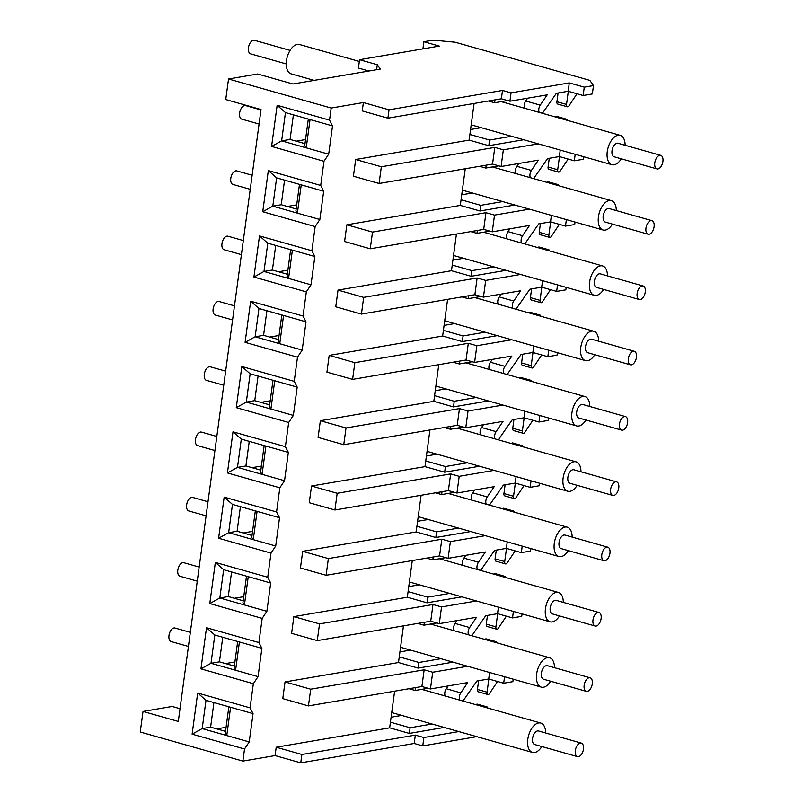 <?xml version="1.0" encoding="UTF-8"?>
<svg xmlns="http://www.w3.org/2000/svg" width="803" height="803" viewBox="0 0 803 803"><rect width="100%" height="100%" fill="white"/><g stroke="black" fill="none" stroke-linecap="round" stroke-linejoin="round"><path stroke-width="1.2" d="M545.659 732.998A15.267 8.341 105.8 0 0 540.78 723.061A15.267 8.341 105.8 0 0 528.595 735.478A15.267 8.341 105.8 0 0 532.459 752.431A15.267 8.341 105.8 0 0 534.617 752.531A15.267 8.341 105.8 0 0 541.824 746.539M577.477 756.627L534.708 744.522A7.036 3.844 -74.2 0 1 532.921 736.702A7.036 3.844 -74.2 0 1 538.542 730.981L581.312 743.096A7.036 3.844 105.8 0 0 575.691 748.818A7.036 3.844 105.8 0 0 577.477 756.627A7.036 3.844 105.8 0 0 578.471 756.677A7.036 3.844 105.8 0 0 583.309 750.042A7.036 3.844 105.8 0 0 581.312 743.096M188.434 646.455L171.129 641.557A7.036 3.844 -74.2 0 1 169.353 633.738A7.036 3.844 -74.2 0 1 174.964 628.016L190.341 632.373M314.144 80.38L291.128 73.856A15.267 8.341 -74.2 0 1 287.263 56.903A15.267 8.341 -74.2 0 1 299.449 44.486L359.322 61.45M625.125 145.273A15.267 8.341 105.8 0 0 620.247 135.346A15.267 8.341 105.8 0 0 608.062 147.752A15.267 8.341 105.8 0 0 611.926 164.715A15.267 8.341 105.8 0 0 614.084 164.806A15.267 8.341 105.8 0 0 621.291 158.813M656.944 168.911L614.165 156.796A7.036 3.844 -74.2 0 1 612.388 148.977A7.036 3.844 -74.2 0 1 617.999 143.255L660.769 155.37A7.036 3.844 105.8 0 0 655.158 161.092A7.036 3.844 105.8 0 0 656.944 168.911A7.036 3.844 105.8 0 0 657.938 168.951A7.036 3.844 105.8 0 0 662.766 162.316A7.036 3.844 105.8 0 0 660.769 155.37M286.249 63.929L250.596 53.831A7.036 3.844 -74.2 0 1 248.81 46.012A7.036 3.844 -74.2 0 1 254.431 40.291L290.084 50.388M607.47 275.881A15.267 8.341 105.8 0 0 602.581 265.944A15.267 8.341 105.8 0 0 590.396 278.36A15.267 8.341 105.8 0 0 594.27 295.313A15.267 8.341 105.8 0 0 596.428 295.414A15.267 8.341 105.8 0 0 603.635 289.421M639.278 299.509L596.509 287.404A7.036 3.844 -74.2 0 1 594.722 279.585A7.036 3.844 -74.2 0 1 600.343 273.863L643.113 285.978A7.036 3.844 105.8 0 0 637.502 291.7A7.036 3.844 105.8 0 0 639.278 299.509A7.036 3.844 105.8 0 0 640.282 299.559A7.036 3.844 105.8 0 0 645.11 292.924A7.036 3.844 105.8 0 0 643.113 285.978M250.245 189.337L232.94 184.439A7.036 3.844 -74.2 0 1 231.154 176.62A7.036 3.844 -74.2 0 1 236.775 170.898L252.142 175.255M589.803 406.489A15.267 8.341 105.8 0 0 584.925 396.552A15.267 8.341 105.8 0 0 572.74 408.968A15.267 8.341 105.8 0 0 576.604 425.921A15.267 8.341 105.8 0 0 578.772 426.022A15.267 8.341 105.8 0 0 585.969 420.019M621.622 430.117L578.853 418.002A7.036 3.844 -74.2 0 1 577.066 410.192A7.036 3.844 -74.2 0 1 582.687 404.471L625.457 416.586A7.036 3.844 105.8 0 0 619.846 422.298A7.036 3.844 105.8 0 0 621.622 430.117A7.036 3.844 105.8 0 0 622.616 430.167A7.036 3.844 105.8 0 0 627.454 423.532A7.036 3.844 105.8 0 0 625.457 416.586M232.579 319.935L215.284 315.037A7.036 3.844 -74.2 0 1 213.498 307.228A7.036 3.844 -74.2 0 1 219.109 301.506L234.486 305.863M572.148 537.087A15.267 8.341 105.8 0 0 567.269 527.159A15.267 8.341 105.8 0 0 555.084 539.566A15.267 8.341 105.8 0 0 558.948 556.529A15.267 8.341 105.8 0 0 561.106 556.63A15.267 8.341 105.8 0 0 568.313 550.627M603.966 560.725L561.197 548.61A7.036 3.844 -74.2 0 1 559.41 540.79A7.036 3.844 -74.2 0 1 565.021 535.069L607.801 547.184A7.036 3.844 105.8 0 0 602.18 552.906A7.036 3.844 105.8 0 0 603.966 560.725A7.036 3.844 105.8 0 0 604.96 560.765A7.036 3.844 105.8 0 0 609.798 554.13A7.036 3.844 105.8 0 0 607.801 547.184M214.923 450.543L197.618 445.645A7.036 3.844 -74.2 0 1 195.842 437.826A7.036 3.844 -74.2 0 1 201.453 432.104L216.83 436.461M554.492 667.694A15.267 8.341 105.8 0 0 549.613 657.757A15.267 8.341 105.8 0 0 537.428 670.174A15.267 8.341 105.8 0 0 541.292 687.127A15.267 8.341 105.8 0 0 543.45 687.227A15.267 8.341 105.8 0 0 550.657 681.235M586.31 691.333L543.531 679.218A7.036 3.844 -74.2 0 1 541.754 671.398A7.036 3.844 -74.2 0 1 547.365 665.677L590.135 677.792A7.036 3.844 105.8 0 0 584.524 683.514A7.036 3.844 105.8 0 0 586.31 691.333A7.036 3.844 105.8 0 0 587.304 691.373A7.036 3.844 105.8 0 0 592.132 684.738A7.036 3.844 105.8 0 0 590.135 677.792M197.267 581.151L179.962 576.253A7.036 3.844 -74.2 0 1 178.176 568.434A7.036 3.844 -74.2 0 1 183.797 562.712L199.174 567.069M563.315 602.391A15.267 8.341 105.8 0 0 558.436 592.463A15.267 8.341 105.8 0 0 546.251 604.87A15.267 8.341 105.8 0 0 550.125 621.833A15.267 8.341 105.8 0 0 552.283 621.923A15.267 8.341 105.8 0 0 559.49 615.931M595.133 626.029L552.364 613.914A7.036 3.844 -74.2 0 1 550.577 606.094A7.036 3.844 -74.2 0 1 556.198 600.373L598.968 612.488A7.036 3.844 105.8 0 0 593.357 618.21A7.036 3.844 105.8 0 0 595.133 626.029A7.036 3.844 105.8 0 0 596.127 626.069A7.036 3.844 105.8 0 0 600.965 619.434A7.036 3.844 105.8 0 0 598.968 612.488M206.1 515.847L188.795 510.949A7.036 3.844 -74.2 0 1 187.009 503.13A7.036 3.844 -74.2 0 1 192.63 497.408L207.997 501.765M580.981 471.793A15.267 8.341 105.8 0 0 576.092 461.855A15.267 8.341 105.8 0 0 563.907 474.262A15.267 8.341 105.8 0 0 567.781 491.225A15.267 8.341 105.8 0 0 569.939 491.326A15.267 8.341 105.8 0 0 577.146 485.323M612.789 495.421L570.02 483.306A7.036 3.844 -74.2 0 1 568.243 475.486A7.036 3.844 -74.2 0 1 573.854 469.775L616.624 481.88A7.036 3.844 105.8 0 0 611.013 487.602A7.036 3.844 105.8 0 0 612.789 495.421A7.036 3.844 105.8 0 0 613.793 495.461A7.036 3.844 105.8 0 0 618.621 488.826A7.036 3.844 105.8 0 0 616.624 481.88M223.756 385.239L206.451 380.341A7.036 3.844 -74.2 0 1 204.665 372.532A7.036 3.844 -74.2 0 1 210.286 366.81L225.663 371.157M598.636 341.185A15.267 8.341 105.8 0 0 593.758 331.248A15.267 8.341 105.8 0 0 581.573 343.664A15.267 8.341 105.8 0 0 585.437 360.617A15.267 8.341 105.8 0 0 587.595 360.718A15.267 8.341 105.8 0 0 594.802 354.715M630.455 364.813L587.676 352.698A7.036 3.844 -74.2 0 1 585.899 344.889A7.036 3.844 -74.2 0 1 591.51 339.167L634.29 351.282A7.036 3.844 105.8 0 0 628.669 357.004A7.036 3.844 105.8 0 0 630.455 364.813A7.036 3.844 105.8 0 0 631.449 364.863A7.036 3.844 105.8 0 0 636.277 358.228A7.036 3.844 105.8 0 0 634.29 351.282M241.412 254.641L224.107 249.733A7.036 3.844 -74.2 0 1 222.331 241.924A7.036 3.844 -74.2 0 1 227.942 236.202L243.319 240.559M616.292 210.577A15.267 8.341 105.8 0 0 611.414 200.64A15.267 8.341 105.8 0 0 599.229 213.056A15.267 8.341 105.8 0 0 603.093 230.009A15.267 8.341 105.8 0 0 605.251 230.11A15.267 8.341 105.8 0 0 612.458 224.117M648.111 234.205L605.342 222.1A7.036 3.844 -74.2 0 1 603.555 214.281A7.036 3.844 -74.2 0 1 609.176 208.559L651.946 220.674A7.036 3.844 105.8 0 0 646.325 226.396A7.036 3.844 105.8 0 0 648.111 234.205A7.036 3.844 105.8 0 0 649.105 234.255A7.036 3.844 105.8 0 0 653.943 227.62A7.036 3.844 105.8 0 0 651.946 220.674M259.068 124.033L241.763 119.135A7.036 3.844 -74.2 0 1 239.987 111.316A7.036 3.844 -74.2 0 1 245.598 105.594L260.975 109.951M180.023 708.698L172.143 706.469L143.014 711.448L178.296 721.435L261.025 109.549L225.743 99.552L228.524 78.985L257.653 74.006L292.944 84.004L380.331 69.068L377.31 64.732L376.637 69.7M476.761 736.662L422.759 745.887L414.207 743.468L300.744 762.85L275.078 755.583L242.887 761.083L140.234 732.015L143.014 711.448M192.118 734.163L244.524 748.998L249.221 741.922L202.175 728.592L192.118 734.163L197.689 693.029L206 700.316L253.045 713.636L250.084 707.865L197.689 693.029M225.523 731.372L210.607 727.147L202.175 728.592L206 700.316M458.784 731.573L423.884 737.535L422.759 745.887M423.884 737.535L415.332 735.106L414.207 743.468M415.332 735.106L301.878 754.499L300.744 762.85M301.878 754.499L276.212 747.222L275.078 755.583M249.221 741.922L253.045 713.636M230.591 707.272L226.767 735.558L225.252 733.39L228.845 706.781M444.24 727.448L409.339 733.41L389.666 727.839L276.212 747.222M409.339 733.41L410.112 727.759L390.429 722.188L389.666 727.839M394.624 691.182L390.429 722.188M408.968 688.723L415.151 690.48L415.542 687.609M459.748 700.116A5.31 2.901 -74.2 0 1 460.781 692.848L467.717 682.57L430.458 688.944L421.906 686.515L308.442 705.907L282.786 698.63L285.045 681.928L398.499 662.535L403.457 625.878M210.607 727.147L213.929 702.555M485.685 707.463A2.72 1.486 -74.2 0 1 486.618 706.871A2.72 1.486 -74.2 0 1 486.999 706.891A2.72 1.486 -74.2 0 1 487.622 707.453L487.963 708.105M432.074 724.005L410.112 727.759M401.711 715.403L391.101 717.22M428.079 688.271L415.151 690.48M448.144 685.923L446.237 688.733L460.781 692.848M216.73 728.883L226.075 727.287M476.069 704.733A2.72 1.486 -74.2 0 1 476.992 704.151A2.72 1.486 -74.2 0 1 477.383 704.171L486.999 706.891M445.203 696A5.31 2.901 -74.2 0 1 446.237 688.733M497.529 681.486L489.499 693.571A2.72 1.486 105.8 0 1 488.284 694.535A2.72 1.486 105.8 0 1 487.903 694.515A2.72 1.486 105.8 0 1 487.07 692.166L477.444 689.436L478.628 680.713M478.658 691.805A2.72 1.486 -74.2 0 1 478.277 691.795A2.72 1.486 -74.2 0 1 477.444 689.436M513.217 679.177L512.886 681.657L503.692 683.223L488.716 678.987L476.912 681.004L464.024 699.554A5.31 2.901 -74.2 0 1 462.648 700.939M488.846 679.027L487.07 692.166M308.442 705.907L310.701 689.195L285.045 681.928M488.716 678.987L489.599 672.492M467.617 666.269L432.717 672.231L430.458 688.944M432.717 672.231L424.165 669.802L421.906 686.515M424.165 669.802L310.701 689.195M503.692 683.223L504.565 676.728M250.084 707.865L253.346 683.694L200.951 668.859L206.512 627.725L258.907 642.561L262.179 618.39L209.784 603.555L215.345 562.421L267.74 577.257L271.002 553.096L218.607 538.251L224.167 497.117L276.573 511.953L279.835 487.792L227.44 472.947L233 431.813L285.396 446.659L288.668 422.488L236.273 407.643L241.833 366.509L294.229 381.355L297.491 357.184L245.096 342.349L250.656 301.205L303.052 316.051L306.324 291.88L253.929 277.045L259.489 235.911L311.885 250.747L315.157 226.576L262.752 211.741L268.322 170.607L320.718 185.443L323.98 161.273L271.585 146.437L277.145 105.303L329.541 120.139L331.177 108.054L228.524 78.985M242.887 761.083L244.524 748.998M331.177 108.054L363.378 102.553L389.043 109.82L502.497 90.438L511.049 92.867L569.307 82.91L584.283 87.146L593.477 85.58L589.844 80.37L455.11 42.208L433.078 40.15L423.884 41.726L439.281 46.082L359.553 59.703L377.31 64.732M456.967 620.619L455.07 623.429L469.614 627.544L476.55 617.276L439.281 623.64L430.729 621.211L317.275 640.603L291.609 633.336L293.868 616.624L407.332 597.231L412.28 560.574M465.8 555.315L463.903 558.125L478.447 562.251L485.373 551.972L448.114 558.336L439.562 555.917L326.108 575.299L300.442 568.032L302.701 551.32L416.155 531.937L421.113 495.27M474.623 490.011L472.726 492.821L487.27 496.947L494.206 486.668L456.947 493.032L448.385 490.613L334.931 509.995L309.265 502.728L311.534 486.016L424.988 466.633L429.946 429.966M483.456 424.707L481.559 427.527L496.103 431.643L503.029 421.364L465.77 427.728L457.218 425.309L343.764 444.691L318.098 437.424L320.357 420.712L433.811 401.329L438.769 364.662M492.289 359.403L490.392 362.223L504.926 366.339L511.862 356.06L474.603 362.424L466.051 360.005L352.597 379.387L326.931 372.12L329.19 355.408L442.644 336.025L447.602 299.358M501.112 294.109L499.215 296.919L513.759 301.035L520.695 290.756L483.436 297.13L474.874 294.701L361.42 314.083L335.754 306.816L338.013 290.104L451.477 270.721L456.435 234.064M509.945 228.805L508.048 231.615L522.592 235.731L529.518 225.452L492.259 231.826L483.707 229.397L370.253 248.789L344.587 241.512L346.846 224.81L460.3 205.417L465.258 168.76M518.778 163.501L516.871 166.311L531.415 170.427L538.351 160.158L501.092 166.522L492.54 164.093L379.076 183.486L353.42 176.218L355.679 159.506L469.133 140.113L474.091 103.457M389.043 109.82L387.909 118.182L362.243 110.914L363.378 102.553M329.541 120.139L332.512 125.91L328.688 154.196L323.98 161.273M320.718 185.443L323.679 191.214L319.855 219.5L315.157 226.576M311.885 250.747L314.846 256.518L311.022 284.804L306.324 291.88M303.052 316.051L306.023 321.822L302.199 350.098L297.491 357.184M294.229 381.355L297.19 387.126L293.366 415.402L288.668 422.488M285.396 446.659L288.357 452.43L284.543 480.706L279.835 487.792M276.573 511.953L279.534 517.724L275.71 546.01L271.002 553.096M267.74 577.257L270.701 583.028L266.877 611.314L262.179 618.39M258.907 642.561L261.878 648.332L258.054 676.618L253.346 683.694M258.054 676.618L210.998 663.288L200.951 668.859M234.356 666.078L219.43 661.853L210.998 663.288L214.823 635.012L206.512 627.725M214.823 635.012L261.878 648.332M266.877 611.314L219.831 597.984L209.784 603.555M243.179 600.774L228.263 596.549L219.831 597.984L223.656 569.708L215.345 562.421M223.656 569.708L270.701 583.028M275.71 546.01L228.654 532.68L218.607 538.251M252.012 535.471L237.096 531.245L228.654 532.68L232.479 504.404L224.167 497.117M232.479 504.404L279.534 517.724M284.543 480.706L237.487 467.386L227.44 472.947M260.845 470.167L245.919 465.941L237.487 467.386L241.312 439.1L233 431.813M241.312 439.1L288.357 452.43M293.366 415.402L246.32 402.082L236.273 407.643M269.667 404.863L254.752 400.637L246.32 402.082L250.145 373.796L241.833 366.509M250.145 373.796L297.19 387.126M302.199 350.098L255.143 336.778L245.096 342.349M278.5 339.559L263.575 335.333L255.143 336.778L258.967 308.493L250.656 301.205M258.967 308.493L306.023 321.822M311.022 284.804L263.976 271.474L253.929 277.045M287.333 274.255L272.408 270.029L263.976 271.474L267.8 243.199L259.489 235.911M267.8 243.199L314.846 256.518M319.855 219.5L272.809 206.17L262.752 211.741M296.156 208.961L281.241 204.735L272.809 206.17L276.634 177.895L268.322 170.607M276.634 177.895L323.679 191.214M328.688 154.196L281.632 140.866L271.585 146.437M304.989 143.657L290.064 139.431L281.632 140.866L285.456 112.591L277.145 105.303M285.456 112.591L332.512 125.91M387.909 118.182L501.363 98.799L502.497 90.438M501.363 98.799L509.925 101.218L511.049 92.867M542.105 113.213A5.31 2.901 105.8 0 0 543.49 111.828L556.379 93.278L568.183 91.261L569.307 82.91M509.925 101.218L547.184 94.854L540.248 105.133A5.31 2.901 105.8 0 0 539.204 112.39M568.183 91.261L583.149 95.507L584.283 87.146M583.149 95.507L592.353 93.931L593.477 85.58M422.92 48.883L423.884 41.726M368.888 71.025L358.429 68.064L359.553 59.703M283.569 315.459L279.745 343.744L278.229 341.576L281.823 314.967M274.736 380.763L270.912 409.048L269.396 406.88L273 380.271M265.903 446.066L262.079 474.352L260.574 472.174L264.167 445.575M257.08 511.37L253.256 539.646L251.74 537.478L255.334 510.879M248.247 576.674L244.423 604.95L242.907 602.782L246.511 576.183M239.414 641.978L235.59 670.254L234.085 668.086L237.678 641.487M453.073 662.144L418.172 668.106L398.499 662.535M418.172 668.106L418.935 662.455L399.262 656.884M417.801 623.429L423.974 625.176L424.365 622.305M317.275 640.603L319.534 623.891L293.868 616.624M461.906 596.85L427.005 602.812L407.332 597.231M319.534 623.891L432.988 604.508L441.55 606.927L476.45 600.965M427.005 602.812L427.768 597.151L408.095 591.58M426.624 558.125L432.807 559.872L433.198 557.001M326.108 575.299L328.367 558.587L302.701 551.32M470.729 531.546L435.828 537.508L416.155 531.937M328.367 558.587L441.821 539.204L450.373 541.624L485.273 535.661M435.828 537.508L436.601 531.847L416.918 526.276M435.457 492.821L441.64 494.568L442.021 491.697M334.931 509.995L337.19 493.283L311.534 486.016M479.562 466.242L444.661 472.204L424.988 466.633M337.19 493.283L450.654 473.9L459.206 476.32L494.106 470.357M444.661 472.204L445.424 466.543L425.751 460.972M444.29 427.517L450.463 429.264L450.854 426.393M343.764 444.691L346.023 427.979L320.357 420.712M488.395 400.938L453.494 406.9L433.811 401.329M346.023 427.979L459.477 408.597L468.029 411.016L502.929 405.053M453.494 406.9L454.257 401.249L434.584 395.668M453.113 362.213L459.296 363.97L459.687 361.089M352.597 379.387L354.856 362.675L329.19 355.408M497.218 335.634L462.317 341.596L442.644 336.025M354.856 362.675L468.31 343.293L476.862 345.722L511.762 339.749M462.317 341.596L463.08 335.945L443.407 330.374M461.946 296.909L468.129 298.666L468.51 295.795M361.42 314.083L363.679 297.381L338.013 290.104M506.051 270.33L471.15 276.292L451.477 270.721M363.679 297.381L477.133 277.989L485.695 280.418L520.595 274.455M471.15 276.292L471.913 270.641L452.24 265.07M470.769 231.605L476.952 233.362L477.343 230.491M370.253 248.789L372.512 232.077L346.846 224.81M514.874 205.026L479.983 210.988L460.3 205.417M372.512 232.077L485.966 212.685L494.518 215.114L529.418 209.151M479.983 210.988L480.746 205.337L461.063 199.766M479.602 166.311L485.785 168.058L486.176 165.187M379.076 183.486L381.335 166.773L355.679 159.506M523.707 139.732L488.806 145.694L469.133 140.113M381.335 166.773L494.799 147.391L503.351 149.81L538.251 143.847M488.806 145.694L489.569 140.033L469.896 134.462M488.435 101.007L494.608 102.754L494.999 99.883M310.048 119.557L306.224 147.832L304.718 145.664L308.312 119.065M301.225 184.861L297.401 213.136L295.885 210.968L299.479 184.359M292.392 250.155L288.568 278.44L287.052 276.272L290.656 249.663M219.43 661.853L222.762 637.261M228.263 596.549L231.585 571.957M237.096 531.245L240.418 506.653M245.919 465.941L249.241 441.349M254.752 400.637L258.074 376.045M263.575 335.333L266.907 310.741M272.408 270.029L275.73 245.437M281.241 204.735L284.563 180.143M290.064 139.431L293.396 114.839M527.601 98.197L525.704 101.007A5.31 2.901 105.8 0 0 524.67 108.275M576.996 93.76L568.966 105.845A2.72 1.486 105.8 0 1 567.37 106.789A2.72 1.486 105.8 0 1 566.537 104.44L568.313 91.301M440.907 658.701L418.935 662.455M410.534 650.099L399.934 651.916M436.912 622.967L423.974 625.176M471.471 635.635A5.31 2.901 105.8 0 0 472.857 634.25L485.745 615.7L497.549 613.683L498.422 607.188M441.55 606.927L439.281 623.64M469.614 627.544A5.31 2.901 105.8 0 0 468.571 634.812M432.988 604.508L430.729 621.211M449.73 593.397L427.768 597.151M419.367 584.795L408.767 586.612M445.745 557.663L432.807 559.872M480.304 570.331A5.31 2.901 105.8 0 0 481.68 568.946L494.578 550.396L506.372 548.379L507.255 541.884M450.373 541.624L448.114 558.336M478.447 562.251A5.31 2.901 105.8 0 0 477.404 569.508M441.821 539.204L439.562 555.917M458.563 528.093L436.601 531.847M428.19 519.501L417.59 521.308M454.568 492.359L441.64 494.568M489.137 505.027A5.31 2.901 105.8 0 0 490.513 503.642L503.401 485.092L515.205 483.075L516.088 476.58M459.206 476.32L456.947 493.032M487.27 496.947A5.31 2.901 105.8 0 0 486.237 504.204M450.654 473.9L448.385 490.613M467.396 462.789L445.424 466.543M437.023 454.197L426.423 456.004M463.401 427.055L450.463 429.264M497.96 439.723A5.31 2.901 105.8 0 0 499.336 438.338L512.234 419.788L524.038 417.781L524.911 411.277M468.029 411.016L465.77 427.728M496.103 431.643A5.31 2.901 105.8 0 0 495.06 438.91M459.477 408.597L457.218 425.309M476.219 397.495L454.257 401.249M445.856 388.893L435.256 390.7M472.224 361.751L459.296 363.97M506.793 374.419A5.31 2.901 105.8 0 0 508.169 373.034L521.067 354.494L532.861 352.477L533.744 345.983M476.862 345.722L474.603 362.424M504.926 366.339A5.31 2.901 105.8 0 0 503.893 373.606M468.31 343.293L466.051 360.005M485.052 332.191L463.08 335.945M454.679 323.589L444.079 325.396M481.057 296.458L468.129 298.666M515.616 309.125A5.31 2.901 105.8 0 0 517.002 307.74L529.89 289.19L541.694 287.173L542.567 280.679M485.695 280.418L483.436 297.13M513.759 301.035A5.31 2.901 105.8 0 0 512.726 308.302M477.133 277.989L474.874 294.701M493.875 266.887L471.913 270.641M463.512 258.285L452.912 260.102M489.89 231.154L476.952 233.362M494.518 215.114L492.259 231.826M522.592 235.731A5.31 2.901 105.8 0 0 521.548 242.998M524.449 243.821A5.31 2.901 105.8 0 0 525.824 242.436L538.723 223.886L550.527 221.869L551.4 215.375M485.966 212.685L483.707 229.397M502.708 201.583L480.746 205.337M472.345 192.981L461.735 194.798M498.713 165.85L485.785 168.058M533.282 178.517A5.31 2.901 105.8 0 0 534.657 177.132L547.546 158.582L559.35 156.565L560.233 150.071M503.351 149.81L501.092 166.522M531.415 170.427A5.31 2.901 105.8 0 0 530.381 177.694M494.799 147.391L492.54 164.093M511.541 136.279L489.569 140.033M481.168 127.677L470.568 129.494M507.546 100.546L494.608 102.754M558.095 92.987L556.911 101.72A2.72 1.486 105.8 0 0 557.744 104.069L567.37 106.789M484.892 639.439A2.72 1.486 -74.2 0 1 486.206 638.867L495.832 641.587A2.72 1.486 105.8 0 0 494.518 642.159M495.832 641.587A2.72 1.486 105.8 0 1 496.455 642.149L496.786 642.801M454.036 630.696A5.31 2.901 -74.2 0 1 455.07 623.429M506.362 616.182L498.332 628.267A2.72 1.486 105.8 0 1 496.736 629.211A2.72 1.486 105.8 0 1 495.903 626.862L486.277 624.142L487.461 615.409M496.736 629.211L487.11 626.491A2.72 1.486 -74.2 0 1 486.277 624.142M522.05 613.883L521.719 616.353L512.515 617.919L497.549 613.683M512.515 617.919L513.398 611.424M493.725 574.135A2.72 1.486 -74.2 0 1 495.039 573.563L504.665 576.283A2.72 1.486 105.8 0 0 503.351 576.855M504.665 576.283A2.72 1.486 105.8 0 1 505.288 576.855L505.619 577.498M462.859 565.392A5.31 2.901 -74.2 0 1 463.903 558.125M515.185 550.878L507.165 562.963A2.72 1.486 105.8 0 1 505.559 563.907A2.72 1.486 105.8 0 1 504.726 561.558L495.11 558.838L496.284 550.105M505.559 563.907L495.933 561.187A2.72 1.486 -74.2 0 1 495.11 558.838M530.883 548.579L530.542 551.049L521.348 552.625L506.372 548.379M521.348 552.625L522.221 546.13M502.558 508.831A2.72 1.486 -74.2 0 1 503.862 508.259L513.488 510.979A2.72 1.486 105.8 0 0 512.173 511.551M513.488 510.979A2.72 1.486 105.8 0 1 514.111 511.551L514.442 512.194M471.692 500.088A5.31 2.901 -74.2 0 1 472.726 492.821M524.018 485.574L515.988 497.659A2.72 1.486 105.8 0 1 514.392 498.613A2.72 1.486 105.8 0 1 513.559 496.254L503.933 493.534L505.117 484.801M514.392 498.613L504.766 495.883A2.72 1.486 -74.2 0 1 503.933 493.534M539.706 483.276L539.375 485.745L530.181 487.321L515.205 483.075M530.181 487.321L531.054 480.826M511.381 443.527A2.72 1.486 -74.2 0 1 512.695 442.955L522.321 445.685A2.72 1.486 105.8 0 0 521.006 446.257M522.321 445.685A2.72 1.486 105.8 0 1 522.944 446.247L523.275 446.9M480.515 434.784A5.31 2.901 -74.2 0 1 481.559 427.527M532.851 420.27L524.821 432.365A2.72 1.486 105.8 0 1 523.215 433.309A2.72 1.486 105.8 0 1 522.392 430.96L512.766 428.23L513.94 419.497M523.215 433.309L513.599 430.579A2.72 1.486 -74.2 0 1 512.766 428.23M548.539 417.972L548.208 420.441L539.004 422.017L524.038 417.781M539.004 422.017L539.887 415.522M520.214 378.223A2.72 1.486 -74.2 0 1 521.528 377.651L531.154 380.381A2.72 1.486 105.8 0 0 529.839 380.953M531.154 380.381A2.72 1.486 105.8 0 1 531.767 380.943L532.108 381.596M489.348 369.48A5.31 2.901 -74.2 0 1 490.392 362.223M541.674 354.966L533.654 367.061A2.72 1.486 105.8 0 1 532.048 368.005A2.72 1.486 105.8 0 1 531.215 365.656L521.589 362.926L522.773 354.193M532.048 368.005L522.422 365.275A2.72 1.486 -74.2 0 1 521.589 362.926M557.372 352.668L557.031 355.137L547.837 356.713L532.861 352.477M547.837 356.713L548.71 350.218M529.036 312.919A2.72 1.486 -74.2 0 1 530.351 312.347L539.977 315.077A2.72 1.486 105.8 0 0 538.662 315.649M539.977 315.077A2.72 1.486 105.8 0 1 540.6 315.639L540.931 316.292M498.181 304.186A5.31 2.901 -74.2 0 1 499.215 296.919M550.507 289.662L542.477 301.757A2.72 1.486 105.8 0 1 540.881 302.701A2.72 1.486 105.8 0 1 540.048 300.352L530.422 297.622L531.606 288.899M540.881 302.701L531.255 299.971A2.72 1.486 -74.2 0 1 530.422 297.622M566.195 287.364L565.864 289.843L556.66 291.409L541.694 287.173M556.66 291.409L557.543 284.914M537.869 247.615A2.72 1.486 -74.2 0 1 539.184 247.043L548.81 249.773A2.72 1.486 105.8 0 0 547.495 250.345M548.81 249.773A2.72 1.486 105.8 0 1 549.433 250.335L549.764 250.988M507.004 238.882A5.31 2.901 -74.2 0 1 508.048 231.615M559.33 224.368L551.31 236.453A2.72 1.486 105.8 0 1 549.704 237.397A2.72 1.486 105.8 0 1 548.881 235.048L539.255 232.318L540.429 223.595M549.704 237.397L540.078 234.677A2.72 1.486 -74.2 0 1 539.255 232.318M575.028 222.06L574.697 224.539L565.493 226.105L550.527 221.869M565.493 226.105L566.376 219.61M546.702 182.321A2.72 1.486 -74.2 0 1 548.017 181.749L557.633 184.469A2.72 1.486 105.8 0 0 556.318 185.041M557.633 184.469A2.72 1.486 105.8 0 1 558.256 185.031L558.597 185.684M515.837 173.578A5.31 2.901 -74.2 0 1 516.871 166.311M568.163 159.064L560.133 171.149A2.72 1.486 105.8 0 1 558.537 172.093A2.72 1.486 105.8 0 1 557.704 169.744L548.078 167.024L549.262 158.291M558.537 172.093L548.911 169.373A2.72 1.486 -74.2 0 1 548.078 167.024M559.35 156.565L574.326 160.801L575.199 154.306M583.851 156.766L583.52 159.235L574.326 160.801M555.525 117.017A2.72 1.486 -74.2 0 1 556.84 116.445L566.466 119.165A2.72 1.486 105.8 0 0 565.151 119.737M566.466 119.165A2.72 1.486 105.8 0 1 567.089 119.737L567.42 120.38M234.908 661.983L225.553 663.579M243.731 596.679L234.386 598.275M252.564 531.375L243.209 532.981M261.397 466.081L252.042 467.677M270.22 400.777L260.875 402.373M279.053 335.473L269.698 337.069M287.886 270.169L278.531 271.765M296.709 204.865L287.364 206.461M305.541 139.561L296.187 141.157M497.679 613.723L495.903 626.862M506.502 548.419L504.726 561.558M515.335 483.115L513.559 496.254M524.168 417.811L522.392 430.96M532.991 352.507L531.215 365.656M541.824 287.203L540.048 300.352M550.657 221.909L548.881 235.048M559.48 156.605L557.704 169.744M525.704 101.007L540.248 105.133M556.911 101.72L566.537 104.44M391.734 712.582L532.459 752.431M421.736 689.355L540.78 723.061M471.2 124.856L611.926 164.715M501.202 101.63L620.247 135.346M453.534 255.464L594.27 295.313M483.547 232.238L602.581 265.944M435.878 386.062L576.604 425.921M465.891 362.836L584.925 396.552M418.222 516.67L558.948 556.529M448.225 493.443L567.269 527.159M400.556 647.278L541.292 687.127M430.569 624.051L549.613 657.757M409.389 581.974L550.125 621.833M439.402 558.747L558.436 592.463M427.045 451.366L567.781 491.225M457.058 428.14L576.092 461.855M444.711 320.768L585.437 360.617M474.714 297.542L593.758 331.248M462.367 190.16L603.093 230.009M492.369 166.934L611.414 200.64M478.277 691.795L487.903 694.515"/></g></svg>
